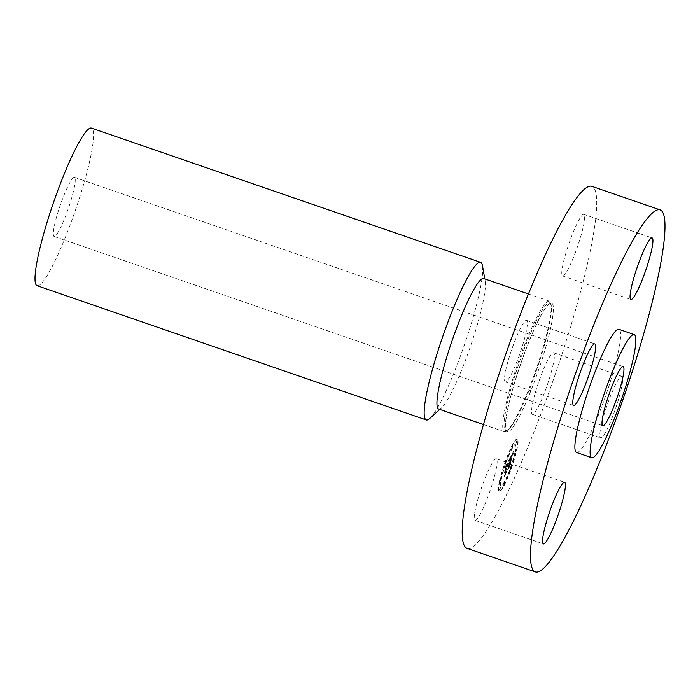 <?xml version="1.0" encoding="UTF-8"?>
<svg xmlns="http://www.w3.org/2000/svg" width="700" height="700" viewBox="0 0 700 700"><rect width="100%" height="100%" fill="white"/><g stroke="black" fill="none" stroke-linecap="round" stroke-linejoin="round"><path stroke-width="0.53" stroke-dasharray="3.5 2.62" d="M540.706 401.739A32.559 4.532 109 0 0 551.784 370.265A32.559 4.532 109 0 0 553.595 352.756A32.559 4.532 109 0 0 545.256 365.339A32.559 4.532 109 0 0 534.179 396.821A32.559 4.532 109 0 0 532.359 414.321A32.559 4.532 109 0 0 540.706 401.739M608.983 425.294A32.559 4.532 109 0 0 620.069 393.811A32.559 4.532 109 0 0 621.88 376.311A32.559 4.532 109 0 0 613.541 388.894A32.559 4.532 109 0 0 602.455 420.376A32.559 4.532 109 0 0 600.644 437.876A32.559 4.532 109 0 0 608.983 425.294M576.503 452.463A65.126 9.065 109 0 0 581.779 448.403A65.126 9.065 109 0 0 610.514 381.071A65.126 9.065 109 0 0 618.975 329.332M467.023 548.354A191.468 26.644 109 0 0 482.536 536.41A191.468 26.644 109 0 0 567 338.45A191.468 26.644 109 0 0 591.885 186.349M56.621 234.5A31.264 4.349 109 0 0 70.411 202.186A31.264 4.349 109 0 0 74.48 177.345A31.264 4.349 109 0 0 71.942 179.296A31.264 4.349 109 0 0 58.152 211.619A31.264 4.349 109 0 0 54.093 236.451A31.264 4.349 109 0 0 56.621 234.5M37.1 285.705A83.361 11.602 109 0 0 43.855 280.507A83.361 11.602 109 0 0 80.631 194.32A83.361 11.602 109 0 0 91.464 128.1M429.739 418.477A83.361 11.602 109 0 0 433.002 414.733A83.361 11.602 109 0 0 466.673 338.188A83.361 11.602 109 0 0 482.466 265.615M438.664 409.054A69.029 9.607 109 0 0 441.551 407.855A69.029 9.607 109 0 0 444.255 404.749A69.029 9.607 109 0 0 472.141 341.364A69.029 9.607 109 0 0 485.214 281.26A69.029 9.607 109 0 0 483.683 278.539M510.046 427.438A69.029 9.607 109 0 0 537.924 364.061A69.029 9.607 109 0 0 551.005 303.957A69.029 9.607 109 0 0 549.465 301.227A69.029 9.607 109 0 0 543.874 305.533A69.029 9.607 109 0 0 513.424 376.906A69.029 9.607 109 0 0 504.446 431.743A69.029 9.607 109 0 0 507.334 430.544A69.029 9.607 109 0 0 510.046 427.438M584.43 220.273A32.559 4.532 109 0 0 583.826 214.357A32.559 4.532 109 0 0 572.163 234.868A32.559 4.532 109 0 0 561.995 270.016A32.559 4.532 109 0 0 562.599 275.931A32.559 4.532 109 0 0 574.262 255.421A32.559 4.532 109 0 0 584.43 220.273M518.21 332.955A32.559 4.532 109 0 0 507.133 364.438A32.559 4.532 109 0 0 505.312 381.938A32.559 4.532 109 0 0 513.66 369.355A32.559 4.532 109 0 0 524.738 337.873A32.559 4.532 109 0 0 526.549 320.373A32.559 4.532 109 0 0 518.21 332.955M474.477 514.421A32.559 4.532 109 0 0 475.081 520.336A32.559 4.532 109 0 0 486.745 499.826A32.559 4.532 109 0 0 496.921 464.686A32.559 4.532 109 0 0 496.317 458.771A32.559 4.532 109 0 0 484.654 479.281A32.559 4.532 109 0 0 474.477 514.421M499.476 481.136A27.676 3.85 -71 0 1 508.576 453.058A27.676 3.85 -71 0 1 517.108 439.049A27.676 3.85 -71 0 1 516.688 449.278A27.676 3.85 -71 0 1 507.579 477.365A27.676 3.85 -71 0 1 499.056 491.374A27.676 3.85 -71 0 1 499.476 481.136M499.774 481.241A27.676 3.85 -71 0 1 508.883 453.162A27.676 3.85 -71 0 1 517.405 439.154A27.676 3.85 -71 0 1 516.994 449.383A27.676 3.85 -71 0 1 507.885 477.47A27.676 3.85 -71 0 1 499.363 491.479A27.676 3.85 -71 0 1 499.774 481.241M515.165 452.769A21.805 3.036 -71 0 1 507.99 474.898A21.805 3.036 -71 0 1 501.27 485.931A21.805 3.036 -71 0 1 501.602 477.864A21.805 3.036 -71 0 1 508.778 455.735A21.805 3.036 -71 0 1 515.497 444.701A21.805 3.036 -71 0 1 515.165 452.769M512.969 445.76L511.901 448.315L512.969 445.76M501.209 478.59L500.141 481.145L501.209 478.59M506.336 461.274L505.269 463.829L506.336 461.274M504.849 482.939L503.773 485.494L504.849 482.939M500.596 487.567L499.529 490.114L500.596 487.567M515.559 452.043L516.626 449.488L515.559 452.043M516.171 443.065L517.239 440.519L516.171 443.065M510.431 469.359L511.499 466.804L510.431 469.359M514.859 452.664A21.805 3.036 -71 0 1 507.684 474.793A21.805 3.036 -71 0 1 500.972 485.826A21.805 3.036 -71 0 1 501.296 477.759A21.805 3.036 -71 0 1 508.471 455.63A21.805 3.036 -71 0 1 515.191 444.596A21.805 3.036 -71 0 1 514.859 452.664M509.434 459.069L513.923 450.748L512.759 454.571L512.846 453.39L511.901 454.948L512.575 454.16L512.505 455.227L512.479 454.466L511.752 455.63L510.073 464.756L508.358 467.941L511.123 456.356L509.381 460.74L509.434 459.069L514.229 450.852L513.065 454.676L513.153 453.495L512.207 455.052L512.881 454.265L512.846 455.149L512.724 454.606L512.059 455.735L510.379 464.861L508.664 468.046L511.429 456.461L509.688 460.845L509.74 459.174M509.093 460.084L509.04 461.65L509.093 460.084L509.521 459.874L509.346 461.755L509.722 460.477M509.845 459.366L510.877 457.109L507.999 468.895L509.801 465.561L507.736 469.525L510.702 457.581L509.845 459.366L511.175 457.214L508.305 469L510.108 465.666L508.043 469.63L511.009 457.686L510.151 459.471M505.181 466.865L509.093 459.637L506.677 470.969L504.831 474.39L506.573 467.74L504.744 472.01L505.575 468.204L505.846 468.624L506.415 467.574L507.176 464.065L505.558 467.469L507.325 463.645L506.739 466.979L507.666 462.718L505.207 468.449L505.181 466.865L509.39 459.742L506.984 471.074L505.137 474.495L506.87 467.845L505.05 472.115L507.483 464.17L505.864 467.574L507.631 463.75L507.036 467.084L507.972 462.823L505.514 468.554L505.488 466.97M504.814 468.055L504.849 469.472L505.12 468.16M504.376 472.955L505.365 468.711L504.683 473.06M506.082 469.096L504.403 475.562L506.459 471.748L504.131 476.192L506.082 469.096L504.7 475.668L506.765 471.852L504.438 476.298L506.38 469.201M505.26 467.364L505.864 467.574M512.47 454.248L513.109 454.466M512.164 454.869L512.794 455.061M509.784 464.669L510.379 464.861M512.663 445.655L511.595 448.21L512.663 445.655M500.911 478.485L499.835 481.04L500.911 478.485M506.03 461.169L504.963 463.724L506.03 461.169M504.543 482.834L503.475 485.389L504.543 482.834M500.29 487.463L499.222 490.009L500.29 487.463M515.253 451.938L516.32 449.383L515.253 451.938M515.874 442.96L516.941 440.414L515.874 442.96M510.125 469.254L511.192 466.699L510.125 469.254M511.192 426.422A67.567 9.406 109 0 0 538.484 364.385A67.567 9.406 109 0 0 551.285 305.55A67.567 9.406 109 0 0 544.311 307.099A67.567 9.406 109 0 0 512.181 384.624A67.567 9.406 109 0 0 508.541 429.459A67.567 9.406 109 0 0 511.192 426.422M512.785 427.438A68.058 9.468 109 0 0 546.621 344.164A68.058 9.468 109 0 0 546.131 307.256A68.058 9.468 109 0 0 512.295 390.539A68.058 9.468 109 0 0 512.785 427.438M553.595 352.756L621.88 376.311M532.359 414.321L600.644 437.876M74.48 177.345L623.175 366.608M484.802 278.924L485.214 281.26M528.474 293.983L549.465 301.227M551.005 303.957L551.285 305.55L550.445 303.634C549.798 304.701 552.247 300.632 546 307.519C532.149 324.38 503.816 407.759 505.601 426.283C507.168 432.757 505.339 430.535 508.541 429.459L507.334 430.544M483.455 424.506L504.446 431.743M439.784 409.447L441.551 407.855M54.093 236.451L602.788 425.714M583.826 214.357L652.111 237.912M562.599 275.931L630.875 299.477M505.312 381.938L573.597 405.493M526.549 320.373L594.834 343.928M475.081 520.336L543.366 543.891M496.317 458.771L564.602 482.326"/><path stroke-width="1.05" d="M644.656 221.839A191.468 26.644 109 0 0 560.192 419.799A191.468 26.644 109 0 0 535.308 571.9A191.468 26.644 109 0 0 550.821 559.965A191.468 26.644 109 0 0 635.285 362.005A191.468 26.644 109 0 0 660.17 209.895A191.468 26.644 109 0 0 644.656 221.839M634.218 334.591L618.975 329.332A65.126 9.065 109 0 0 613.699 333.392A65.126 9.065 109 0 0 584.972 400.733A65.126 9.065 109 0 0 576.503 452.463L591.745 457.721A65.126 9.065 109 0 0 597.021 453.661A65.126 9.065 109 0 0 625.756 386.33A65.126 9.065 109 0 0 634.218 334.591A65.126 9.065 109 0 0 628.941 338.651A65.126 9.065 109 0 0 600.206 405.983A65.126 9.065 109 0 0 591.745 457.721M652.715 243.828A32.559 4.532 109 0 0 652.111 237.912A32.559 4.532 109 0 0 640.447 258.422A32.559 4.532 109 0 0 630.271 293.562A32.559 4.532 109 0 0 630.875 299.477A32.559 4.532 109 0 0 642.539 278.967A32.559 4.532 109 0 0 652.715 243.828M586.495 356.51A32.559 4.532 109 0 0 575.418 387.993A32.559 4.532 109 0 0 573.597 405.493A32.559 4.532 109 0 0 581.936 392.91A32.559 4.532 109 0 0 593.023 361.428A32.559 4.532 109 0 0 594.834 343.928A32.559 4.532 109 0 0 586.495 356.51M542.762 537.976A32.559 4.532 109 0 0 543.366 543.891A32.559 4.532 109 0 0 555.03 523.381A32.559 4.532 109 0 0 565.206 488.233A32.559 4.532 109 0 0 564.602 482.326A32.559 4.532 109 0 0 552.939 502.836A32.559 4.532 109 0 0 542.762 537.976M660.17 209.895L591.885 186.349A191.468 26.644 109 0 0 576.371 198.284A191.468 26.644 109 0 0 491.907 396.244A191.468 26.644 109 0 0 467.023 548.354L535.308 571.9M605.325 423.762A31.264 4.349 109 0 0 619.115 391.44A31.264 4.349 109 0 0 623.175 366.608A31.264 4.349 109 0 0 620.637 368.559A31.264 4.349 109 0 0 606.847 400.873A31.264 4.349 109 0 0 602.788 425.714A31.264 4.349 109 0 0 605.325 423.762M484.802 278.924L482.466 265.615A83.361 11.602 109 0 0 480.611 262.325L91.464 128.1A83.361 11.602 109 0 0 84.709 133.298A83.361 11.602 109 0 0 47.933 219.485A83.361 11.602 109 0 0 37.1 285.705L426.248 419.93A83.361 11.602 109 0 0 429.739 418.477L439.784 409.447M480.611 262.325A83.361 11.602 109 0 0 473.856 267.523A83.361 11.602 109 0 0 437.08 353.71A83.361 11.602 109 0 0 426.248 419.93M528.474 293.983L483.683 278.539A69.029 9.607 109 0 0 478.091 282.844A69.029 9.607 109 0 0 447.641 354.217A69.029 9.607 109 0 0 438.664 409.054L483.455 424.506"/></g></svg>
